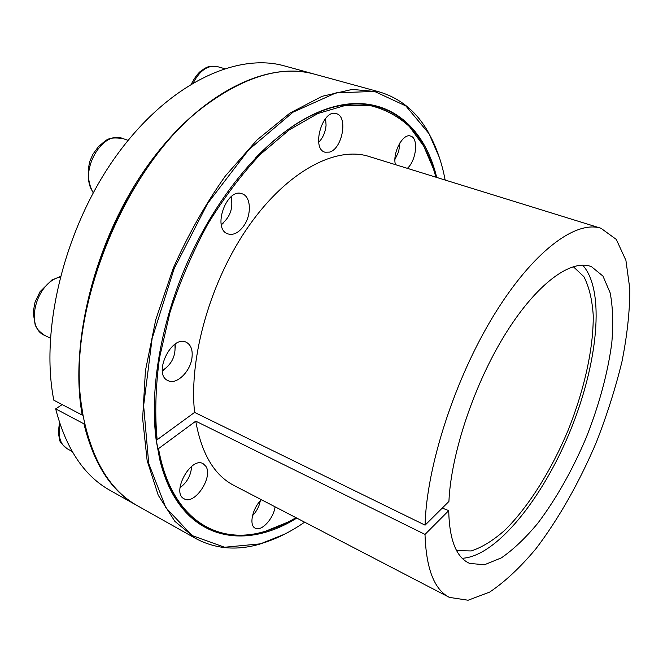 <?xml version="1.0" encoding="UTF-8"?>
<svg xmlns="http://www.w3.org/2000/svg" width="663" height="663" viewBox="0 0 663 663"><rect width="100%" height="100%" fill="white"/><g stroke="black" fill="none" stroke-linecap="round" stroke-linejoin="round"><path stroke-width="0.99" d="M573.255 266.634L583.879 276.67C589.075 286.764 592.192 299.643 593.228 315.298C593.609 348.357 584.211 390.151 568.042 430.436C551.226 470.457 528.535 506.789 505.032 530.044C493.289 540.453 482.018 547.414 471.219 550.945L456.616 550.621M288.297 521.963L264.752 531.552C219.354 545.425 174.933 522.585 159.733 458.904L156.219 439.851L157.148 439.751L194.599 412.403L425.082 525.154L448.917 501.443C451.006 453.492 474.418 383.512 505.844 333.257C537.287 282.877 571.614 258.562 591.495 266.692L602.974 276.106L610.184 292.938C612.885 307.325 613.416 324.058 611.775 343.144C607.689 373.435 599.137 405.01 586.117 437.862C572.285 470.382 556.174 498.849 537.792 523.264C525.544 538 513.411 549.536 501.377 557.865L484.413 564.768L469.628 563.401C456.335 557.624 449.365 540.03 448.718 510.626L442.246 508.073M582.636 265.117C605.675 290.435 597.719 364.202 570.081 431.273C542.599 498.41 496.405 556.472 462.219 558.287M137.415 505.745L137.009 505.513C111.483 491.407 93.79 464.183 83.952 423.848L55.667 408.864L62.181 404.587M83.952 423.848L84.698 423.773M157.603 448.718L158.532 448.619L195.751 421.162L425.008 534.411L448.718 510.626M156.219 439.851L154.239 403.966M255.098 158.416C269.153 143.805 283.325 132.07 297.621 123.202C353.18 88.585 400.833 103.561 423.384 145.338L433.378 168.709M157.148 439.751C154.744 414.557 155.532 387.217 159.518 357.73L169.952 312.505C179.847 281.966 192.361 252.669 207.486 224.608C223.796 197.939 241.431 174.526 260.393 154.363L289.25 129.865L317.867 113.53L345.042 105.508L369.805 105.475C384.896 109.138 398.107 116.174 409.444 126.592L423.574 145.918C428.754 155.266 432.848 165.684 435.864 177.162M296.005 517.687C285.794 523.737 275.559 528.27 265.299 531.278C217.638 546.005 171.12 519.419 158.532 448.619M296.759 518.076C241.349 552.834 178.761 538.87 159.742 459.525L156.219 440.414C149.399 389.711 160.852 321.737 188.408 260.161C216.08 198.627 257.832 147.725 298.06 122.763C367.36 79.693 421.685 113.746 436.677 177.419M82.991 415.03L82.22 415.104L53.819 400.203C39.681 329.121 64.916 226.572 116.879 155.009C168.825 83.248 236.989 52.269 284.618 65.96L314.66 74.198M84.135 321.729C94.047 265.772 115.147 214.406 147.426 167.631M82.22 415.104C69.002 343.384 95.19 239.036 147.484 165.899C199.762 92.571 267.487 60.598 314.212 74.074M243.835 225.801C238.771 232.788 233.467 235.489 227.915 233.898C211.795 229.091 226.671 187.115 242.186 193.811C251.028 196.455 251.816 214.638 243.835 225.801M137.009 505.513L110.257 490.479C84.251 476.092 66.06 448.884 55.667 408.864M284.576 534.187L259.739 544.124C236.716 550.82 215.409 548.964 195.825 538.563L137.821 505.968C110.323 490.761 92.074 460.619 83.082 415.552L81.789 407.215C65.596 310.499 126.343 162.592 205.837 105.177C246.379 75.541 282.803 65.256 315.116 74.322L379.277 91.9C400.518 98.273 416.977 111.931 428.654 132.873L439.329 157.396M191.947 357.995C190.256 371.827 176.375 385.162 168.021 380.628C152.415 374.438 171.568 334.343 186.278 342.29C191.01 344.851 192.9 350.089 191.947 357.995M205.845 466.296C213.469 477.02 194.599 505.479 184.09 498.783C170.946 492.833 190.977 456.127 203.135 463.702L205.845 466.296M275.087 506.822C273.612 518.632 261.255 531.999 255.156 528.146C248.683 525.369 252.553 507.709 261.462 499.736M395.438 164.656C392.231 153.128 402.913 132.981 410.538 136.056C418.776 137.771 416.397 160.57 407.347 168.344M329.528 152.109L325.061 152.217C310.906 148.976 322.574 108.558 336.298 113.655C348.307 116.257 342.415 148.835 329.528 152.109M194.599 412.403C188.574 357.398 210.784 279.678 249.379 225.18C287.991 170.557 336.265 145.935 368.976 156.468L600.976 228.271L616.292 239.409L625.913 260.368L629.85 289.093C629.8 311.328 627.165 335.519 621.96 361.65C615.446 388.327 606.935 415.137 596.418 442.097C579.487 482.018 558.619 519.013 535.803 548.914C520.339 567.387 504.966 581.774 489.675 592.084L468.095 600.23L449.373 597.388C434.257 589.647 426.143 568.655 425.008 534.411M449.373 597.388L233.873 485.399C214.34 475.28 201.627 453.865 195.751 421.162M195.825 538.563L174.858 521.342L158.225 495.203L147.136 460.561L142.636 418.477L145.429 370.733L155.747 319.715L173.225 268.283C188.143 234.694 205.555 203.889 225.47 175.861L257.037 139.943L289.822 113.174L322.061 96.317L352.26 89.414L379.277 91.9M304.624 522.171C289.988 532.298 275.211 539.525 260.286 543.851L224.583 547.248L192.104 535.555L165.783 507.568L148.719 463.495L143.631 405.607L152.134 338.478L174.137 268.656L207.569 203.516L248.7 149.788L293.013 112.188L336.124 92.837L374.512 91.428L405.839 105.939L428.845 133.454C436.42 147.02 441.856 162.551 445.146 180.038M425.082 525.154C426.458 466.86 454.702 379.161 493.786 315.348C532.903 251.376 575.849 219.967 600.976 228.271M162.344 370.982L164.905 369.076M175.305 347.263L175.156 344.105M162.311 370.625C171.891 364.343 176.076 355.567 174.858 344.304M179.996 487.711C187.181 482.349 191.052 475.247 191.582 466.412M252.47 515.723C256.548 511.563 259.15 506.64 260.269 500.946M394.949 159.418L398.687 151.653L399.913 142.868M318.688 142.255C322.931 137.929 325.392 132.235 326.072 125.183L325.574 118.503M221.309 224.815L223.804 222.544M231.843 199.919L231.346 196.546M221.235 224.442C230.185 217.315 233.459 208.091 231.055 196.787M60.176 277.018C36.133 282.214 24.382 327.481 44.744 335.428C37.302 330.323 36.374 327.464 35.172 324.903L33.15 312.29L35.081 301.972L40.053 291.67L51.764 280.076L60.292 276.57M60.142 424.585C57.83 436.237 60.126 444.26 67.038 448.644C61.651 444.069 59.14 440.936 59.513 439.246L58.311 432.566L59.463 422.522M224.392 68.612L217.481 66.64C208.107 64.825 200.06 70.162 193.347 82.676M128.083 140.357L122.937 138.584C101.969 129.393 77.969 172.77 93.375 192.502M423.574 145.918L423.384 145.338M265.299 531.278L264.752 531.552M159.733 458.904L159.742 459.525M297.621 123.202L298.06 122.763M428.845 133.454L428.654 132.873M260.286 543.851L259.739 544.124M50.355 338.163L44.744 335.428M72.118 451.445L67.038 448.644M217.481 66.64C208.621 65.33 207.204 67.427 204.792 68.314L199.77 71.919C196.969 74.604 194.209 78.557 191.499 83.77M122.937 138.584C105.707 136.23 106.155 141.244 98.779 146.15L92.837 154.33L89.679 161.664C87.093 173.433 88.27 183.817 93.21 192.809"/></g></svg>
